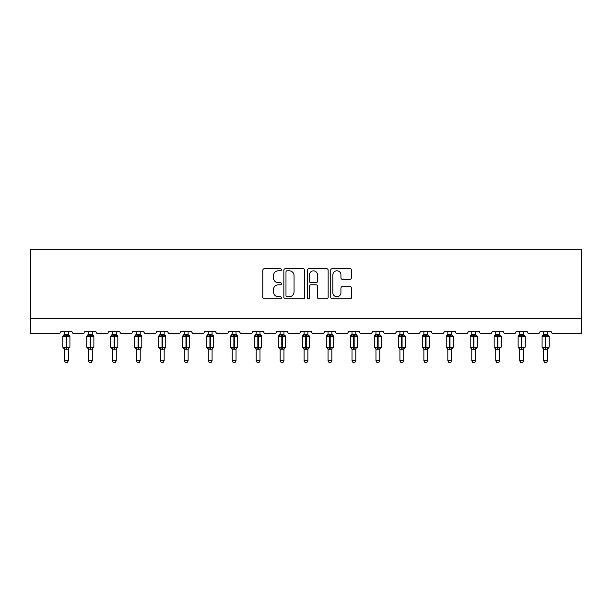 <?xml version="1.0" encoding="UTF-8"?>
<svg xmlns="http://www.w3.org/2000/svg" width="612" height="612" viewBox="0 0 612 612"><rect width="100%" height="100%" fill="white"/><g stroke="black" fill="none" stroke-linecap="round" stroke-linejoin="round"><path stroke-width="0.92" d="M281.428 269.747A1.056 1.056 0 0 0 280.373 268.691L264.353 268.691A1.507 1.507 0 0 0 262.846 270.198L262.846 297.333A1.507 1.507 0 0 0 264.353 298.84L280.373 298.84A1.056 1.056 0 0 0 281.428 297.792A1.056 1.056 0 0 0 280.373 296.736L278.299 296.736A4.827 4.827 0 0 1 273.472 291.909L273.472 289.644A4.827 4.827 0 0 1 278.299 284.825L280.373 284.825A1.056 1.056 0 0 0 281.428 283.769A1.056 1.056 0 0 0 280.373 282.713L278.299 282.713A4.827 4.827 0 0 1 273.472 277.886L273.472 275.622A4.827 4.827 0 0 1 278.299 270.802L280.373 270.802A1.056 1.056 0 0 0 281.428 269.747M350.064 279.317A1.507 1.507 0 0 0 351.571 277.81L351.571 270.198A1.507 1.507 0 0 0 350.064 268.691L332.27 268.691A1.507 1.507 0 0 0 330.763 270.198L330.763 297.333A1.507 1.507 0 0 0 332.27 298.84L350.064 298.84A1.507 1.507 0 0 0 351.571 297.333L351.571 288.137A1.507 1.507 0 0 0 350.064 286.63L342.445 286.63A1.507 1.507 0 0 0 340.938 288.137L340.938 292.697A4.032 4.032 0 0 1 336.906 296.736A4.032 4.032 0 0 1 332.874 292.697L332.874 274.834A4.032 4.032 0 0 1 336.906 270.802A4.032 4.032 0 0 1 340.938 274.834L340.938 277.81A1.507 1.507 0 0 0 342.445 279.317L350.064 279.317M581.4 318.324L581.4 249.206L30.6 249.206L30.6 333.685L58.553 333.685A2.303 2.303 0 0 0 60.856 331.383L71.918 331.383A2.303 2.303 0 0 0 74.22 333.685L82.513 333.685A2.303 2.303 0 0 0 84.823 331.383L95.877 331.383A2.303 2.303 0 0 0 98.18 333.685L106.48 333.685A2.303 2.303 0 0 0 108.783 331.383L119.837 331.383A2.303 2.303 0 0 0 122.148 333.685L130.44 333.685A2.303 2.303 0 0 0 132.743 331.383L143.805 331.383A2.303 2.303 0 0 0 146.107 333.685L154.4 333.685A2.303 2.303 0 0 0 156.703 331.383L167.764 331.383A2.303 2.303 0 0 0 170.067 333.685L178.36 333.685A2.303 2.303 0 0 0 180.662 331.383L191.724 331.383A2.303 2.303 0 0 0 194.027 333.685L202.32 333.685A2.303 2.303 0 0 0 204.622 331.383L215.684 331.383A2.303 2.303 0 0 0 217.987 333.685L226.279 333.685A2.303 2.303 0 0 0 228.59 331.383L239.644 331.383A2.303 2.303 0 0 0 241.947 333.685L250.247 333.685A2.303 2.303 0 0 0 252.549 331.383L263.604 331.383A2.303 2.303 0 0 0 265.914 333.685L274.207 333.685A2.303 2.303 0 0 0 276.509 331.383L287.571 331.383A2.303 2.303 0 0 0 289.874 333.685L298.166 333.685A2.303 2.303 0 0 0 300.469 331.383L311.531 331.383A2.303 2.303 0 0 0 313.834 333.685L322.126 333.685A2.303 2.303 0 0 0 324.429 331.383L335.491 331.383A2.303 2.303 0 0 0 337.793 333.685L346.086 333.685A2.303 2.303 0 0 0 348.396 331.383L359.451 331.383A2.303 2.303 0 0 0 361.753 333.685L370.053 333.685A2.303 2.303 0 0 0 372.356 331.383L383.41 331.383A2.303 2.303 0 0 0 385.721 333.685L394.013 333.685A2.303 2.303 0 0 0 396.316 331.383L407.378 331.383A2.303 2.303 0 0 0 409.68 333.685L417.973 333.685A2.303 2.303 0 0 0 420.276 331.383L431.338 331.383A2.303 2.303 0 0 0 433.64 333.685L441.933 333.685A2.303 2.303 0 0 0 444.236 331.383L455.297 331.383A2.303 2.303 0 0 0 457.6 333.685L465.893 333.685A2.303 2.303 0 0 0 468.195 331.383L479.257 331.383A2.303 2.303 0 0 0 481.56 333.685L489.852 333.685A2.303 2.303 0 0 0 492.163 331.383L503.217 331.383A2.303 2.303 0 0 0 505.52 333.685L513.82 333.685A2.303 2.303 0 0 0 516.123 331.383L527.177 331.383A2.303 2.303 0 0 0 529.487 333.685L537.78 333.685A2.303 2.303 0 0 0 540.082 331.383L551.144 331.383A2.303 2.303 0 0 0 553.447 333.685L581.4 333.685L581.4 318.324L30.6 318.324M304.684 270.198A1.507 1.507 0 0 0 303.17 268.691L285.383 268.691A1.507 1.507 0 0 0 283.876 270.198L283.876 297.333A1.507 1.507 0 0 0 285.383 298.84L303.17 298.84A1.507 1.507 0 0 0 304.684 297.333L304.684 270.198M308.83 268.691L326.617 268.691A1.507 1.507 0 0 1 328.124 270.198L328.124 297.333A1.507 1.507 0 0 1 326.617 298.84L319.005 298.84A1.507 1.507 0 0 1 317.498 297.333L317.498 286.332A1.507 1.507 0 0 0 315.991 284.825L310.934 284.825A1.507 1.507 0 0 0 309.427 286.332L309.427 297.792A1.056 1.056 0 0 1 308.372 298.84A1.056 1.056 0 0 1 307.316 297.792L307.316 270.198A1.507 1.507 0 0 1 308.83 268.691M287.043 270.802A1.056 1.056 0 0 0 285.988 271.858L285.988 295.68A1.056 1.056 0 0 0 287.043 296.736L289.224 296.736A4.827 4.827 0 0 0 294.051 291.909L294.051 275.622A4.827 4.827 0 0 0 289.224 270.802L287.043 270.802M317.498 274.91A4.032 4.032 0 0 0 313.466 270.879A4.032 4.032 0 0 0 309.427 274.91L309.427 281.206A1.507 1.507 0 0 0 310.934 282.713L315.991 282.713A1.507 1.507 0 0 0 317.498 281.206L317.498 274.91M68.307 331.383L68.307 334.282A1.691 1.614 180 0 0 69.194 335.69L68.865 336.187L66.616 335.644L63.908 336.187L63.357 335.613A0.765 0.765 0 0 0 62.852 336.332L62.852 347.088A0.765 0.765 0 0 0 63.357 347.807L63.908 347.241L66.157 347.777L68.865 347.241L69.194 347.731A1.691 1.614 -0 0 0 68.307 349.146L64.467 349.138A1.691 1.614 -0 0 0 63.579 347.731L63.579 347.731M64.467 331.383L64.467 334.351L66.157 334.129L66.157 347.088L69.921 347.088L69.921 336.332L62.852 336.332L62.852 347.088L66.157 347.088L66.157 349.299M68.307 349.146L68.307 360.797L64.467 360.797L64.467 349.138M66.157 334.129L68.307 334.282M63.908 336.187L64.467 334.351M68.552 335.322L68.865 336.187M63.908 347.241L64.467 349.07M69.194 347.731L68.865 347.241L68.307 349.07M68.307 360.797L67.152 362.794L65.622 362.794L64.467 360.797M69.416 347.807L69.921 347.088A0.765 0.765 0 0 1 69.875 347.341M92.267 331.383L92.267 334.282A1.691 1.614 180 0 0 93.154 335.69L92.825 336.187L90.576 335.644L87.876 336.187L87.317 335.613A0.765 0.765 0 0 0 86.82 336.332L86.82 347.088A0.765 0.765 0 0 0 87.317 347.807L86.82 347.088L93.881 347.088L93.881 336.332L92.267 334.03L93.376 335.613A0.765 0.765 0 0 1 93.598 335.743M93.376 347.807L93.881 347.088A0.765 0.765 0 0 1 93.843 347.341M92.267 349.146L88.426 349.138A1.691 1.614 -0 0 0 87.539 347.731L87.876 347.241L90.117 347.777L92.825 347.241L93.154 347.731A1.691 1.614 -0 0 0 92.267 349.146L92.267 360.797L91.119 362.794L89.581 362.794L88.426 360.797L88.426 349.138M116.234 331.383L116.234 334.282A1.691 1.614 180 0 0 117.121 335.69L116.785 336.187L114.543 335.644L111.835 336.187L111.285 335.613A0.765 0.765 0 0 0 110.78 336.332L110.78 347.088A0.765 0.765 0 0 0 111.285 347.807L110.78 347.088L117.841 347.088L117.841 336.332L116.234 334.03L117.336 335.613A0.765 0.765 0 0 1 117.558 335.743M117.336 347.807L117.841 347.088A0.765 0.765 0 0 1 117.802 347.341M116.234 349.146L112.394 349.138A1.691 1.614 -0 0 0 111.506 347.731L111.835 347.241L114.077 347.777L116.785 347.241L117.121 347.731A1.691 1.614 -0 0 0 116.234 349.146L116.234 360.797L115.079 362.794L113.541 362.794L112.394 360.797L112.394 349.138M88.426 349.398L87.539 347.731M88.426 360.797L92.267 360.797M88.426 331.383L88.426 334.351L92.267 334.282M92.274 349.07L92.825 347.241L93.154 347.731M87.876 336.187L88.426 334.351M92.511 335.322L92.825 336.187M87.876 347.241L88.426 349.07M112.394 349.398L111.506 347.731M112.394 360.797L116.234 360.797M112.394 331.383L112.386 334.351L116.234 334.282M116.234 349.07L116.785 347.241L117.121 347.731M111.835 336.187L112.386 334.351M116.471 335.322L116.785 336.187M111.835 347.241L112.386 349.07M140.194 331.383L140.194 334.282A1.691 1.614 180 0 0 141.081 335.69L140.752 336.187L138.503 335.644L135.795 336.187L135.244 335.613A0.765 0.765 0 0 0 134.739 336.332L134.739 347.088A0.765 0.765 0 0 0 135.244 347.807L134.739 347.088L141.808 347.088A0.765 0.765 0 0 1 141.762 347.341M140.194 349.146L136.354 349.138A1.691 1.614 -0 0 0 135.466 347.731L135.795 347.241L138.044 347.777L140.752 347.241L141.081 347.731A1.691 1.614 -0 0 0 140.194 349.146L140.194 360.797L139.039 362.794L137.501 362.794L136.354 360.797L136.354 349.138M164.154 331.383L164.154 334.282A1.691 1.614 180 0 0 165.041 335.69L164.712 336.187L162.463 335.644L159.755 336.187L159.204 335.613A0.765 0.765 0 0 0 158.699 336.332L158.699 347.088A0.765 0.765 0 0 0 159.204 347.807L158.699 347.088L165.768 347.088A0.765 0.765 0 0 1 165.722 347.341M164.154 349.146L160.313 349.138A1.691 1.614 -0 0 0 159.426 347.731L159.755 347.241L162.004 347.777L164.712 347.241L165.041 347.731A1.691 1.614 -0 0 0 164.154 349.146L164.154 360.797L162.999 362.794L161.469 362.794L160.313 360.797L160.313 349.138M136.354 349.398L135.466 347.731M141.303 347.807L140.194 349.398L141.808 347.088L141.808 336.332L134.739 336.332L136.354 334.03M136.354 360.797L140.194 360.797M136.354 331.383L136.354 334.351L140.194 334.282M135.795 336.187L136.354 334.351M140.431 335.322L140.752 336.187M135.795 347.241L136.354 349.07M140.752 347.241L140.194 349.07M160.313 349.398L159.426 347.731M165.263 347.807L164.154 349.398L165.768 347.088L165.768 336.332L158.699 336.332L160.313 334.03M160.313 360.797L164.154 360.797M160.313 331.383L160.313 334.351L164.154 334.282M164.154 349.07L164.712 347.241L165.041 347.731M159.755 336.187L160.313 334.351M164.399 335.322L164.712 336.187M159.755 347.241L160.313 349.07M188.114 331.383L188.114 334.282A1.691 1.614 180 0 0 189.001 335.69L188.672 336.187L186.423 335.644L183.715 336.187L183.164 335.613A0.765 0.765 0 0 0 182.659 336.332L182.659 347.088A0.765 0.765 0 0 0 183.164 347.807L182.659 347.088L189.728 347.088A0.765 0.765 0 0 1 189.682 347.341M188.114 349.146L184.273 349.138A1.691 1.614 -0 0 0 183.386 347.731L183.715 347.241L185.964 347.777L188.672 347.241L189.001 347.731A1.691 1.614 -0 0 0 188.114 349.146L188.114 360.797L186.958 362.794L185.428 362.794L184.273 360.797L184.273 349.138M184.273 349.398L183.386 347.731M189.223 347.807L188.114 349.398L189.728 347.088L189.728 336.332L182.659 336.332L184.273 334.03M184.273 360.797L188.114 360.797M184.273 331.383L184.273 334.351L188.114 334.282M188.114 349.07L188.672 347.241L189.001 347.731M183.715 336.187L184.273 334.351M188.358 335.322L188.672 336.187M183.715 347.241L184.273 349.07M212.073 331.383L212.073 334.282A1.691 1.614 180 0 0 212.961 335.69L212.632 336.187L210.383 335.644L207.675 336.187L207.124 335.613A0.765 0.765 0 0 0 206.619 336.332L206.619 347.088A0.765 0.765 0 0 0 207.124 347.807L206.619 347.088L213.687 347.088A0.765 0.765 0 0 1 213.649 347.341M212.073 349.146L208.233 349.138A1.691 1.614 -0 0 0 207.346 347.731L207.675 347.241L209.924 347.777L212.632 347.241L212.961 347.731A1.691 1.614 -0 0 0 212.073 349.146L212.073 360.797L210.926 362.794L209.388 362.794L208.233 360.797L208.233 349.138M208.233 349.398L207.346 347.731M213.183 347.807L212.073 349.398L213.687 347.088L213.687 336.332L206.619 336.332L208.233 334.03M208.233 360.797L212.073 360.797M208.233 331.383L208.233 334.351L212.073 334.282M212.073 349.07L212.632 347.241L212.961 347.731M207.675 336.187L208.233 334.351M212.318 335.322L212.632 336.187M207.675 347.241L208.233 349.07M236.033 331.383L236.033 334.282A1.691 1.614 180 0 0 236.921 335.69L236.592 336.187L234.35 335.644L231.642 336.187L231.091 335.613A0.765 0.765 0 0 0 230.586 336.332L230.586 347.088A0.765 0.765 0 0 0 231.091 347.807L230.586 347.088L237.647 347.088L237.647 336.332L236.033 334.03L237.142 335.613A0.765 0.765 0 0 1 237.364 335.743M237.142 347.807L237.647 347.088A0.765 0.765 0 0 1 237.609 347.341M236.033 349.146L232.193 349.138A1.691 1.614 -0 0 0 231.305 347.731L231.642 347.241L233.883 347.777L236.592 347.241L236.921 347.731A1.691 1.614 -0 0 0 236.033 349.146L236.033 360.797L234.886 362.794L233.348 362.794L232.193 360.797L232.193 349.138M232.193 349.398L231.305 347.731M232.193 360.797L236.033 360.797M232.193 331.383L232.193 334.351L236.033 334.282M231.642 336.187L232.193 334.351M236.278 335.322L236.592 336.187M231.642 347.241L232.193 349.07M236.592 347.241L236.041 349.07M260.001 331.383L260.001 334.282A1.691 1.614 180 0 0 260.888 335.69L260.551 336.187L258.31 335.644L255.602 336.187L255.051 335.613A0.765 0.765 0 0 0 254.546 336.332L254.546 347.088A0.765 0.765 0 0 0 255.051 347.807L254.546 347.088L261.607 347.088L261.607 336.332L260.001 334.03L261.11 335.613A0.765 0.765 0 0 1 261.324 335.743M261.11 347.807L261.607 347.088A0.765 0.765 0 0 1 261.569 347.341M260.001 349.146L256.16 349.138A1.691 1.614 -0 0 0 255.273 347.731L255.602 347.241L257.851 347.777L260.551 347.241L260.888 347.731A1.691 1.614 -0 0 0 260.001 349.146L260.001 360.797L258.845 362.794L257.308 362.794L256.16 360.797L256.16 349.138M256.16 349.398L255.273 347.731M256.16 360.797L260.001 360.797M256.16 331.383L256.153 334.351L260.001 334.282M260.001 349.07L260.551 347.241L260.888 347.731M255.602 336.187L256.153 334.351M260.238 335.322L260.551 336.187M255.602 347.241L256.153 349.07M283.96 331.383L283.96 334.282A1.691 1.614 180 0 0 284.848 335.69L284.519 336.187L282.27 335.644L279.562 336.187L279.011 335.613A0.765 0.765 0 0 0 278.506 336.332L278.506 347.088A0.765 0.765 0 0 0 279.011 347.807L278.506 347.088L285.575 347.088A0.765 0.765 0 0 1 285.529 347.341M283.96 349.146L280.12 349.138A1.691 1.614 -0 0 0 279.233 347.731L279.562 347.241L281.811 347.777L284.519 347.241L284.848 347.731A1.691 1.614 -0 0 0 283.96 349.146L283.96 360.797L282.805 362.794L281.275 362.794L280.12 360.797L280.12 349.138M280.12 349.398L279.233 347.731M285.07 347.807L283.96 349.398L285.575 347.088L285.575 336.332L278.506 336.332L280.12 334.03M280.12 360.797L283.96 360.797M280.12 331.383L280.12 334.351L283.96 334.282M283.96 349.07L284.519 347.241L284.848 347.731M279.562 336.187L280.12 334.351M284.205 335.322L284.519 336.187M279.562 347.241L280.12 349.07M307.92 331.383L307.92 334.282A1.691 1.614 180 0 0 308.808 335.69L308.479 336.187L306.23 335.644L303.521 336.187L302.971 335.613A0.765 0.765 0 0 0 302.466 336.332L302.466 347.088A0.765 0.765 0 0 0 302.971 347.807L302.466 347.088L309.534 347.088A0.765 0.765 0 0 1 309.488 347.341M307.92 349.146L304.08 349.138A1.691 1.614 -0 0 0 303.192 347.731L303.521 347.241L305.77 347.777L308.479 347.241L308.808 347.731A1.691 1.614 -0 0 0 307.92 349.146L307.92 360.797L306.765 362.794L305.235 362.794L304.08 360.797L304.08 349.138M304.08 349.398L303.192 347.731M309.029 347.807L307.92 349.398L309.534 347.088L309.534 336.332L302.466 336.332L304.08 334.03M304.08 360.797L307.92 360.797M304.08 331.383L304.08 334.351L307.92 334.282M303.521 336.187L304.08 334.351M308.165 335.322L308.479 336.187M303.521 347.241L304.08 349.07M308.479 347.241L307.92 349.07M331.88 331.383L331.88 334.282A1.691 1.614 180 0 0 332.767 335.69L332.438 336.187L330.189 335.644L327.481 336.187L326.93 335.613A0.765 0.765 0 0 0 326.425 336.332L326.425 347.088A0.765 0.765 0 0 0 326.93 347.807L326.425 347.088L333.494 347.088L333.494 336.332L331.88 334.03L332.989 335.613A0.765 0.765 0 0 1 333.211 335.743M332.989 347.807L333.494 347.088A0.765 0.765 0 0 1 333.448 347.341M331.88 349.146L328.04 349.138A1.691 1.614 -0 0 0 327.152 347.731L327.481 347.241L329.73 347.777L332.438 347.241L332.767 347.731A1.691 1.614 -0 0 0 331.88 349.146L331.88 360.797L330.725 362.794L329.195 362.794L328.04 360.797L328.04 349.138M328.04 349.398L327.152 347.731M328.04 360.797L331.88 360.797M328.04 331.383L328.04 334.351L331.88 334.282M327.481 336.187L328.04 334.351M332.125 335.322L332.438 336.187M327.481 347.241L328.04 349.07M332.438 347.241L331.88 349.07M355.84 331.383L355.84 334.282A1.691 1.614 180 0 0 356.727 335.69L356.398 336.187L354.149 335.644L351.449 336.187L350.89 335.613A0.765 0.765 0 0 0 350.393 336.332L350.393 347.088A0.765 0.765 0 0 0 350.89 347.807L350.393 347.088L357.454 347.088L357.454 336.332L355.84 334.03L356.949 335.613A0.765 0.765 0 0 1 357.171 335.743M356.949 347.807L357.454 347.088A0.765 0.765 0 0 1 357.416 347.341M355.84 349.146L351.999 349.138A1.691 1.614 -0 0 0 351.112 347.731L351.449 347.241L353.69 347.777L356.398 347.241L356.727 347.731A1.691 1.614 -0 0 0 355.84 349.146L355.84 360.797L354.692 362.794L353.155 362.794L351.999 360.797L351.999 349.138M351.999 349.398L351.112 347.731M351.999 360.797L355.84 360.797M351.999 331.383L351.999 334.351L355.84 334.282M351.449 336.187L351.999 334.351M356.085 335.322L356.398 336.187M351.449 347.241L351.999 349.07M356.398 347.241L355.847 349.07M379.807 331.383L379.807 334.282A1.691 1.614 180 0 0 380.695 335.69L380.358 336.187L378.117 335.644L375.408 336.187L374.858 335.613A0.765 0.765 0 0 0 374.353 336.332L374.353 347.088A0.765 0.765 0 0 0 374.858 347.807L374.353 347.088L381.414 347.088A0.765 0.765 0 0 1 381.375 347.341M379.807 349.146L375.967 349.138A1.691 1.614 -0 0 0 375.079 347.731L375.408 347.241L377.65 347.777L380.358 347.241L380.695 347.731A1.691 1.614 -0 0 0 379.807 349.146L379.807 360.797L378.652 362.794L377.114 362.794L375.967 360.797L375.967 349.138M375.967 349.398L375.079 347.731M380.909 347.807L379.807 349.398L381.414 347.088L381.414 336.332L374.353 336.332L375.967 334.03M375.967 360.797L379.807 360.797M375.967 331.383L375.959 334.351L379.807 334.282M379.807 349.07L380.358 347.241L380.695 347.731M375.408 336.187L375.959 334.351M380.044 335.322L380.358 336.187M375.408 347.241L375.959 349.07M403.767 331.383L403.767 334.282A1.691 1.614 180 0 0 404.654 335.69L404.325 336.187L402.076 335.644L399.368 336.187L398.817 335.613A0.765 0.765 0 0 0 398.313 336.332L398.313 347.088A0.765 0.765 0 0 0 398.817 347.807L398.313 347.088L405.381 347.088A0.765 0.765 0 0 1 405.335 347.341M403.767 349.146L399.927 349.138A1.691 1.614 -0 0 0 399.039 347.731L399.368 347.241L401.617 347.777L404.325 347.241L404.654 347.731A1.691 1.614 -0 0 0 403.767 349.146L403.767 360.797L402.612 362.794L401.074 362.794L399.927 360.797L399.927 349.138M399.927 349.398L399.039 347.731M404.876 347.807L403.767 349.398L405.381 347.088L405.381 336.332L398.313 336.332L399.927 334.03M399.927 360.797L403.767 360.797M399.927 331.383L399.927 334.351L403.767 334.282M403.767 349.07L404.325 347.241L404.654 347.731M399.368 336.187L399.927 334.351M404.004 335.322L404.325 336.187M399.368 347.241L399.927 349.07M422.999 347.731L423.328 347.241L425.577 347.777L428.285 347.241L428.614 347.731A1.691 1.614 -0 0 0 427.727 349.146L427.727 360.797L423.887 360.797L423.887 349.138A1.691 1.614 -0 0 0 422.999 347.731L422.272 347.088A0.765 0.765 0 0 0 422.777 347.807L422.272 347.088L429.341 347.088A0.765 0.765 0 0 1 429.333 347.18M427.727 331.383L427.727 334.282A1.691 1.614 180 0 0 428.614 335.69L428.285 336.187L425.577 335.644L425.577 336.332L422.272 336.332L422.272 347.088L422.272 336.332A0.765 0.765 0 0 1 422.777 335.613L422.663 335.667M423.887 331.383L423.887 334.351L425.577 334.129L425.577 335.644L423.328 336.187L422.777 335.613L422.272 336.332M428.836 347.807L427.727 349.398L429.341 347.088L429.341 336.332L425.577 336.332L425.577 349.299L423.887 349.138M427.727 349.138L425.577 349.299M425.577 334.129L427.727 334.282M423.328 336.187L423.887 334.351M427.972 335.322L428.285 336.187M423.328 347.241L423.887 349.07M428.285 347.241L427.727 349.07M427.727 360.797L426.572 362.794L425.042 362.794L423.887 360.797M446.959 347.731L447.288 347.241L449.537 347.777L452.245 347.241L452.574 347.731A1.691 1.614 -0 0 0 451.687 349.146L451.687 360.797L447.846 360.797L447.846 349.138A1.691 1.614 -0 0 0 446.959 347.731L446.232 347.088A0.765 0.765 0 0 0 446.737 347.807L446.232 347.088L453.301 347.088A0.765 0.765 0 0 1 453.293 347.18M451.687 331.383L451.687 334.282A1.691 1.614 180 0 0 452.574 335.69L452.245 336.187L449.537 335.644L449.537 336.332L446.232 336.332L446.232 347.088L446.232 336.332A0.765 0.765 0 0 1 446.737 335.613L446.622 335.667M447.846 331.383L447.846 334.351L449.537 334.129L449.537 335.644L447.288 336.187L446.737 335.613L446.232 336.332M452.796 347.807L451.687 349.398L453.301 347.088L453.301 336.332L449.537 336.332L449.537 349.299L447.846 349.138M451.687 349.138L449.537 349.299M449.537 334.129L451.687 334.282M447.288 336.187L447.846 334.351M451.931 335.322L452.245 336.187M447.288 347.241L447.846 349.07M452.245 347.241L451.687 349.07M451.687 360.797L450.531 362.794L449.001 362.794L447.846 360.797M470.919 347.731L471.248 347.241L473.497 347.777L476.205 347.241L476.534 347.731A1.691 1.614 -0 0 0 475.646 349.146L475.646 360.797L471.806 360.797L471.806 349.138A1.691 1.614 -0 0 0 470.919 347.731L470.192 347.088A0.765 0.765 0 0 0 470.697 347.807L470.192 347.088L477.261 347.088A0.765 0.765 0 0 1 477.253 347.18M475.646 331.383L475.646 334.282A1.691 1.614 180 0 0 476.534 335.69L476.205 336.187L473.497 335.644L473.497 336.332L470.192 336.332L470.192 347.088L470.192 336.332A0.765 0.765 0 0 1 470.697 335.613L470.582 335.667M471.806 331.383L471.806 334.351L473.497 334.129L473.497 335.644L471.248 336.187L470.697 335.613L470.192 336.332M476.756 347.807L475.646 349.398L477.261 347.088L477.261 336.332L473.497 336.332L473.497 349.299L471.806 349.138M475.646 349.138L473.497 349.299M473.497 334.129L475.646 334.282M471.248 336.187L471.806 334.351M475.891 335.322L476.205 336.187M471.248 347.241L471.806 349.07M476.205 347.241L475.646 349.07M475.646 360.797L474.499 362.794L472.961 362.794L471.806 360.797M494.878 347.731L495.215 347.241L497.457 347.777L500.165 347.241L500.494 347.731A1.691 1.614 -0 0 0 499.606 349.146L499.606 360.797L495.766 360.797L495.766 349.138A1.691 1.614 -0 0 0 494.878 347.731L494.159 347.088A0.765 0.765 0 0 0 494.664 347.807L494.159 347.088L494.159 336.332A0.765 0.765 0 0 1 494.664 335.613L494.542 335.667M494.878 335.69L494.159 336.332L497.457 336.332L497.457 335.644L495.215 336.187L494.878 335.69A1.691 1.614 180 0 0 495.766 334.274L499.606 334.282A1.691 1.614 180 0 0 500.494 335.69L500.165 336.187L497.457 335.644L497.457 334.129M494.159 336.332L494.159 347.088L501.22 347.088L501.22 336.332L497.457 336.332L497.457 349.299L495.766 349.138M499.606 349.138L497.457 349.299M499.606 331.383L499.606 334.282M495.766 331.383L495.766 334.282M495.215 336.187L495.766 334.351M499.851 335.322L500.165 336.187M495.215 347.241L495.766 349.07M500.165 347.241L499.614 349.07M499.606 360.797L498.459 362.794L496.921 362.794L495.766 360.797M518.846 347.731L519.175 347.241L521.424 347.777L524.124 347.241L524.461 347.731A1.691 1.614 -0 0 0 523.574 349.146L523.574 360.797L519.733 360.797L519.733 349.138A1.691 1.614 -0 0 0 518.846 347.731L518.119 347.088A0.765 0.765 0 0 0 518.624 347.807L518.119 347.088L518.119 336.332A0.765 0.765 0 0 1 518.624 335.613L518.502 335.667M518.846 335.69L518.119 336.332L521.424 336.332L521.424 335.644L519.175 336.187L518.846 335.69A1.691 1.614 180 0 0 519.733 334.274L523.574 334.282A1.691 1.614 180 0 0 524.461 335.69L524.124 336.187L521.424 335.644L521.424 334.129M518.119 336.332L518.119 347.088L525.18 347.088L525.18 336.332L521.424 336.332L521.424 349.299L519.733 349.138M523.574 349.138L521.424 349.299M523.574 331.383L523.574 334.282M519.733 331.383L519.733 334.282M519.175 336.187L519.726 334.351M523.811 335.322L524.124 336.187M519.175 347.241L519.726 349.07M524.124 347.241L523.574 349.07M523.574 360.797L522.418 362.794L520.881 362.794L519.733 360.797M542.806 347.731L543.135 347.241L545.384 347.777L548.092 347.241L548.421 347.731A1.691 1.614 -0 0 0 547.533 349.146L547.533 360.797L543.693 360.797L543.693 349.138A1.691 1.614 -0 0 0 542.806 347.731L542.079 347.088A0.765 0.765 0 0 0 542.584 347.807L542.079 347.088L549.148 347.088A0.765 0.765 0 0 1 549.14 347.18M547.533 331.383L547.533 334.282A1.691 1.614 180 0 0 548.421 335.69L548.092 336.187L545.384 335.644L545.384 336.332L542.079 336.332L542.079 347.088L542.079 336.332A0.765 0.765 0 0 1 542.584 335.613L542.462 335.667M543.693 331.383L543.693 334.351L545.384 334.129L545.384 335.644L543.135 336.187L542.584 335.613L542.079 336.332M548.643 347.807L547.533 349.398L549.148 347.088L549.148 336.332L545.384 336.332L545.384 349.299L543.693 349.138M547.533 349.138L545.384 349.299M545.384 334.129L547.533 334.282M543.135 336.187L543.693 334.351M547.771 335.322L548.092 336.187M543.135 347.241L543.693 349.07M548.092 347.241L547.533 349.07M547.533 360.797L546.378 362.794L544.848 362.794L543.693 360.797M66.616 349.299L66.616 334.129M63.579 335.69A1.691 1.614 180 0 0 64.467 334.274M90.117 334.129L90.117 336.332L86.82 336.332L88.426 334.03M93.881 336.332L90.117 336.332L90.117 349.299M90.576 349.299L90.576 334.129M87.539 335.69A1.691 1.614 180 0 0 88.426 334.274M114.077 334.129L114.077 336.332L110.78 336.332L112.394 334.03M117.841 336.332L114.077 336.332L114.077 349.299M114.543 349.299L114.543 334.129M111.506 335.69A1.691 1.614 180 0 0 112.394 334.274M138.044 334.129L138.044 349.299M138.503 349.299L138.503 334.129M135.466 335.69A1.691 1.614 180 0 0 136.354 334.274M162.004 334.129L162.004 349.299M162.463 349.299L162.463 334.129M159.426 335.69A1.691 1.614 180 0 0 160.313 334.274M185.964 334.129L185.964 349.299M186.423 349.299L186.423 334.129M183.386 335.69A1.691 1.614 180 0 0 184.273 334.274M209.924 334.129L209.924 349.299M210.383 349.299L210.383 334.129M207.346 335.69A1.691 1.614 180 0 0 208.233 334.274M233.883 334.129L233.883 336.332L230.586 336.332L232.193 334.03M237.647 336.332L233.883 336.332L233.883 349.299M234.35 349.299L234.35 334.129M231.305 335.69A1.691 1.614 180 0 0 232.193 334.274M257.851 334.129L257.851 336.332L254.546 336.332L256.16 334.03M261.607 336.332L257.851 336.332L257.851 349.299M258.31 349.299L258.31 334.129M255.273 335.69A1.691 1.614 180 0 0 256.16 334.274M281.811 334.129L281.811 349.299M282.27 349.299L282.27 334.129M279.233 335.69A1.691 1.614 180 0 0 280.12 334.274M305.77 334.129L305.77 349.299M306.23 349.299L306.23 334.129M303.192 335.69A1.691 1.614 180 0 0 304.08 334.274M329.73 334.129L329.73 336.332L326.425 336.332L328.04 334.03M333.494 336.332L329.73 336.332L329.73 349.299M330.189 349.299L330.189 334.129M327.152 335.69A1.691 1.614 180 0 0 328.04 334.274M353.69 334.129L353.69 336.332L350.393 336.332L351.999 334.03M357.454 336.332L353.69 336.332L353.69 349.299M354.149 349.299L354.149 334.129M351.112 335.69A1.691 1.614 180 0 0 351.999 334.274M377.65 334.129L377.65 349.299M378.117 349.299L378.117 334.129M375.079 335.69A1.691 1.614 180 0 0 375.967 334.274M401.617 334.129L401.617 349.299M402.076 349.299L402.076 334.129M399.039 335.69A1.691 1.614 180 0 0 399.927 334.274M426.036 349.299L426.036 334.129M422.999 335.69A1.691 1.614 180 0 0 423.887 334.274M449.996 349.299L449.996 334.129M446.959 335.69A1.691 1.614 180 0 0 447.846 334.274M473.956 349.299L473.956 334.129M470.919 335.69A1.691 1.614 180 0 0 471.806 334.274M497.923 349.299L497.923 334.129M521.883 349.299L521.883 334.129M545.843 349.299L545.843 334.129M542.806 335.69A1.691 1.614 180 0 0 543.693 334.274M69.416 335.613L69.921 336.332M62.852 336.332L64.467 334.03M62.852 347.088L64.467 349.398M86.82 347.088L86.82 336.332M110.78 347.088L110.78 336.332M141.303 335.613L141.808 336.332M165.263 335.613L165.768 336.332M134.739 347.088L134.739 336.332M158.699 347.088L158.699 336.332M189.223 335.613L189.728 336.332M182.659 347.088L182.659 336.332M213.183 335.613L213.687 336.332M206.619 347.088L206.619 336.332M230.586 347.088L230.586 336.332M254.546 347.088L254.546 336.332M285.07 335.613L285.575 336.332M278.506 347.088L278.506 336.332M309.029 335.613L309.534 336.332M302.466 347.088L302.466 336.332M326.425 347.088L326.425 336.332M350.393 347.088L350.393 336.332M380.909 335.613L381.414 336.332M374.353 347.088L374.353 336.332M404.876 335.613L405.381 336.332M398.313 347.088L398.313 336.332M428.836 335.613L429.341 336.332M422.777 335.613L423.887 334.03M422.777 347.807L423.887 349.398M452.796 335.613L453.301 336.332M446.737 335.613L447.846 334.03M446.737 347.807L447.846 349.398M476.756 335.613L477.261 336.332M470.697 335.613L471.806 334.03M470.697 347.807L471.806 349.398M500.715 335.613L501.22 336.332M500.715 347.807L501.22 347.088M494.664 335.613L495.766 334.03M494.664 347.807L495.766 349.398M524.683 335.613L525.18 336.332M524.683 347.807L525.18 347.088M518.624 335.613L519.733 334.03M518.624 347.807L519.733 349.398M548.643 335.613L549.148 336.332M542.584 335.613L543.693 334.03M542.584 347.807L543.693 349.398"/></g></svg>
